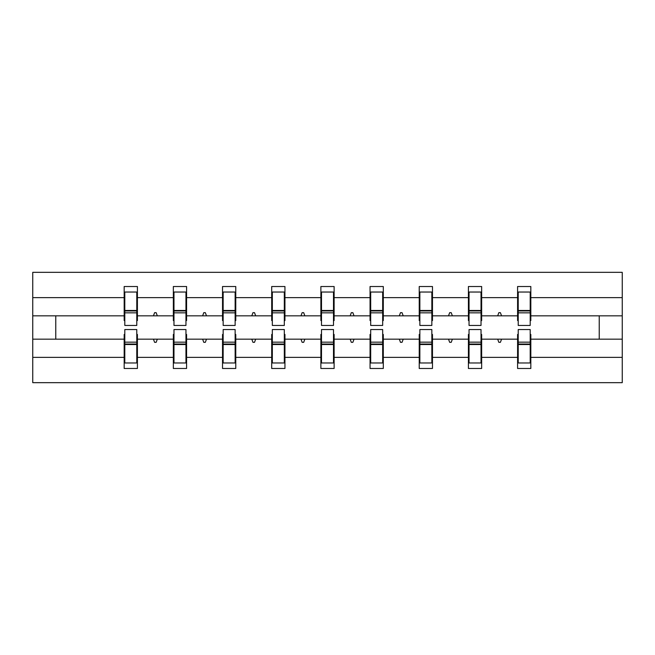 <?xml version="1.0" encoding="UTF-8"?>
<svg xmlns="http://www.w3.org/2000/svg" width="655" height="655" viewBox="0 0 655 655"><rect width="100%" height="100%" fill="white"/><g stroke="black" fill="none" stroke-linecap="round" stroke-linejoin="round"><path stroke-width="0.98" d="M124.802 334.435L124.172 334.435L124.172 357.368L32.75 357.368L32.75 382.667L622.25 382.667L622.25 357.368L530.828 357.368L530.828 368.478L517.589 368.478L517.589 339.167L497.685 339.167L498.832 342.319L500.412 342.319L501.558 339.167M518.22 334.435L517.589 334.435L517.589 339.167M622.25 357.368L622.25 315.833L530.828 315.833L530.828 286.522L517.589 286.522L517.589 297.632L481.654 297.632L481.654 320.565L481.024 320.565M518.22 320.565L517.589 320.565L517.589 297.632M469.046 334.435L468.415 334.435L468.415 339.167L448.511 339.167L449.658 342.319L451.229 342.319L452.376 339.167M517.589 357.368L481.654 357.368L481.654 368.478L468.415 368.478L468.415 339.167M481.654 297.632L481.654 286.522L468.415 286.522L468.415 297.632L432.472 297.632L432.472 320.565L431.842 320.565M469.046 320.565L468.415 320.565L468.415 297.632M419.863 334.435L419.233 334.435L419.233 339.167L399.329 339.167L400.475 342.319L402.055 342.319L403.202 339.167M468.415 357.368L432.472 357.368L432.472 368.478L419.233 368.478L419.233 339.167M432.472 297.632L432.472 286.522L419.233 286.522L419.233 297.632L383.298 297.632L383.298 320.565L382.667 320.565M419.863 320.565L419.233 320.565L419.233 297.632M370.689 334.435L370.059 334.435L370.059 339.167L350.155 339.167L351.301 342.319L352.873 342.319L354.027 339.167M419.233 357.368L383.298 357.368L383.298 368.478L370.059 368.478L370.059 339.167M383.298 297.632L383.298 286.522L370.059 286.522L370.059 297.632L334.124 297.632L334.124 320.565L333.493 320.565M370.689 320.565L370.059 320.565L370.059 297.632M321.507 334.435L320.876 334.435L320.876 339.167L300.973 339.167L302.127 342.319L303.699 342.319L304.845 339.167M370.059 357.368L334.124 357.368L334.124 368.478L320.876 368.478L320.876 339.167M334.124 297.632L334.124 286.522L320.876 286.522L320.876 297.632L284.941 297.632L284.941 320.565L284.311 320.565M321.507 320.565L320.876 320.565L320.876 297.632M272.333 334.435L271.702 334.435L271.702 339.167L251.798 339.167L252.945 342.319L254.525 342.319L255.671 339.167M320.876 357.368L284.941 357.368L284.941 368.478L271.702 368.478L271.702 339.167M284.941 297.632L284.941 286.522L271.702 286.522L271.702 297.632L235.767 297.632L235.767 320.565L235.137 320.565M272.333 320.565L271.702 320.565L271.702 297.632M223.159 334.435L222.528 334.435L222.528 339.167L202.624 339.167L203.77 342.319L205.343 342.319L206.489 339.167M271.702 357.368L235.767 357.368L235.767 368.478L222.528 368.478L222.528 339.167M235.767 297.632L235.767 286.522L222.528 286.522L222.528 297.632L186.585 297.632L186.585 320.565L185.954 320.565M223.159 320.565L222.528 320.565L222.528 297.632M173.976 334.435L173.346 334.435L173.346 339.167L153.442 339.167L154.588 342.319L156.168 342.319L157.315 339.167M222.528 357.368L186.585 357.368L186.585 368.478L173.346 368.478L173.346 339.167M186.585 297.632L186.585 286.522L173.346 286.522L173.346 297.632L137.411 297.632L137.411 286.522L124.172 286.522L124.172 297.632L32.75 297.632L32.75 272.333L622.25 272.333L622.25 297.632L530.828 297.632M173.976 320.565L173.346 320.565L173.346 297.632M124.172 357.368L124.172 368.478L137.411 368.478L137.411 339.167L153.442 339.167M124.802 320.565L124.172 320.565L124.172 297.632M530.198 334.435L530.828 334.435L530.828 357.368M530.828 315.833L530.828 320.565L530.198 320.565M481.024 334.435L481.654 334.435L481.654 357.368M431.842 334.435L432.472 334.435L432.472 357.368M382.667 334.435L383.298 334.435L383.298 357.368M333.493 334.435L334.124 334.435L334.124 357.368M284.311 334.435L284.941 334.435L284.941 357.368M235.137 334.435L235.767 334.435L235.767 357.368M185.954 334.435L186.585 334.435L186.585 357.368M173.346 357.368L137.411 357.368M497.685 339.167L481.654 339.167M517.589 315.833L501.558 315.833L500.412 312.681L498.832 312.681L497.685 315.833L481.654 315.833M497.685 315.833L501.558 315.833M448.511 339.167L432.472 339.167M468.415 315.833L452.376 315.833L451.229 312.681L449.658 312.681L448.511 315.833L432.472 315.833M448.511 315.833L452.376 315.833M399.329 339.167L383.298 339.167M419.233 315.833L403.202 315.833L402.055 312.681L400.475 312.681L399.329 315.833L383.298 315.833M399.329 315.833L403.202 315.833M350.155 339.167L334.124 339.167M370.059 315.833L354.027 315.833L352.873 312.681L351.301 312.681L350.155 315.833L334.124 315.833M350.155 315.833L354.027 315.833M300.973 339.167L284.941 339.167M320.876 315.833L304.845 315.833L303.699 312.681L302.127 312.681L300.973 315.833L284.941 315.833M300.973 315.833L304.845 315.833M251.798 339.167L235.767 339.167M271.702 315.833L255.671 315.833L254.525 312.681L252.945 312.681L251.798 315.833L235.767 315.833M251.798 315.833L255.671 315.833M202.624 339.167L186.585 339.167M222.528 315.833L206.489 315.833L205.343 312.681L203.77 312.681L202.624 315.833L186.585 315.833M202.624 315.833L206.489 315.833M173.346 315.833L157.315 315.833L156.168 312.681L154.588 312.681L153.442 315.833L137.411 315.833L137.411 297.632M153.442 315.833L157.315 315.833M136.78 334.435L137.411 334.435L137.411 339.167M137.411 315.833L137.411 320.565L136.78 320.565M124.172 339.167L32.75 339.167L32.75 297.632M32.75 357.368L32.75 339.167M124.172 315.833L32.75 315.833M622.25 315.833L622.25 297.632M55.765 339.167L55.765 315.833M599.235 315.833L599.235 339.167L530.828 339.167M622.25 339.167L599.235 339.167M124.172 292.032L124.802 292.032L124.172 292.032M124.802 312.844L124.802 292.032L137.411 292.032L136.78 292.032L136.78 325.453L124.802 325.453L124.802 312.844L136.78 312.844M136.78 342.156L136.78 362.968L124.172 362.968L124.802 362.968L124.802 329.547L136.78 329.547L136.78 342.156L124.802 342.156M173.346 292.032L173.976 292.032L173.346 292.032M173.976 312.844L173.976 292.032L186.585 292.032L185.954 292.032L185.954 325.453L173.976 325.453L173.976 312.844L185.954 312.844M185.954 342.156L185.954 362.968L173.346 362.968L173.976 362.968L173.976 329.547L185.954 329.547L185.954 342.156L173.976 342.156M222.528 292.032L223.159 292.032L222.528 292.032M223.159 312.844L223.159 292.032L235.767 292.032L235.137 292.032L235.137 325.453L223.159 325.453L223.159 312.844L235.137 312.844M235.137 342.156L235.137 362.968L222.528 362.968L223.159 362.968L223.159 329.547L235.137 329.547L235.137 342.156L223.159 342.156M271.702 292.032L272.333 292.032L271.702 292.032M272.333 312.844L272.333 292.032L284.941 292.032L284.311 292.032L284.311 325.453L272.333 325.453L272.333 312.844L284.311 312.844M284.311 342.156L284.311 362.968L271.702 362.968L272.333 362.968L272.333 329.547L284.311 329.547L284.311 342.156L272.333 342.156M320.876 292.032L321.507 292.032L320.876 292.032M321.507 312.844L321.507 292.032L334.124 292.032L333.493 292.032L333.493 325.453L321.507 325.453L321.507 312.844L333.493 312.844M333.493 342.156L333.493 362.968L320.876 362.968L321.507 362.968L321.507 329.547L333.493 329.547L333.493 342.156L321.507 342.156M370.059 292.032L370.689 292.032L370.059 292.032M370.689 312.844L370.689 292.032L383.298 292.032L382.667 292.032L382.667 325.453L370.689 325.453L370.689 312.844L382.667 312.844M382.667 342.156L382.667 362.968L370.059 362.968L370.689 362.968L370.689 329.547L382.667 329.547L382.667 342.156L370.689 342.156M419.233 292.032L419.863 292.032L419.233 292.032M419.863 312.844L419.863 292.032L432.472 292.032L431.842 292.032L431.842 325.453L419.863 325.453L419.863 312.844L431.842 312.844M431.842 342.156L431.842 362.968L419.233 362.968L419.863 362.968L419.863 329.547L431.842 329.547L431.842 342.156L419.863 342.156M468.415 292.032L469.046 292.032L468.415 292.032M469.046 312.844L469.046 292.032L481.654 292.032L481.024 292.032L481.024 325.453L469.046 325.453L469.046 312.844L481.024 312.844M481.024 342.156L481.024 362.968L468.415 362.968L469.046 362.968L469.046 329.547L481.024 329.547L481.024 342.156L469.046 342.156M517.589 292.032L518.22 292.032L517.589 292.032M518.22 312.844L518.22 292.032L530.828 292.032L530.198 292.032L530.198 325.453L518.22 325.453L518.22 312.844L530.198 312.844M530.198 342.156L530.198 362.968L517.589 362.968L518.22 362.968L518.22 329.547L530.198 329.547L530.198 342.156L518.22 342.156M124.802 355.084L124.172 355.084M137.411 355.084L136.78 355.084M136.78 344.047L124.802 344.047M136.78 299.916L137.411 299.916M124.172 299.916L124.802 299.916M124.802 310.953L136.78 310.953M185.954 299.916L186.585 299.916M173.346 299.916L173.976 299.916M173.976 310.953L185.954 310.953M235.137 299.916L235.767 299.916M222.528 299.916L223.159 299.916M223.159 310.953L235.137 310.953M284.311 299.916L284.941 299.916M271.702 299.916L272.333 299.916M272.333 310.953L284.311 310.953M333.493 299.916L334.124 299.916M320.876 299.916L321.507 299.916M321.507 310.953L333.493 310.953M173.976 355.084L173.346 355.084M186.585 355.084L185.954 355.084M185.954 344.047L173.976 344.047M223.159 355.084L222.528 355.084M235.767 355.084L235.137 355.084M235.137 344.047L223.159 344.047M272.333 355.084L271.702 355.084M284.941 355.084L284.311 355.084M284.311 344.047L272.333 344.047M321.507 355.084L320.876 355.084M334.124 355.084L333.493 355.084M333.493 344.047L321.507 344.047M382.667 299.916L383.298 299.916M370.059 299.916L370.689 299.916M370.689 310.953L382.667 310.953M370.689 355.084L370.059 355.084M383.298 355.084L382.667 355.084M382.667 344.047L370.689 344.047M431.842 299.916L432.472 299.916M419.233 299.916L419.863 299.916M419.863 310.953L431.842 310.953M419.863 355.084L419.233 355.084M432.472 355.084L431.842 355.084M431.842 344.047L419.863 344.047M481.024 299.916L481.654 299.916M468.415 299.916L469.046 299.916M469.046 310.953L481.024 310.953M469.046 355.084L468.415 355.084M481.654 355.084L481.024 355.084M481.024 344.047L469.046 344.047M530.198 299.916L530.828 299.916M517.589 299.916L518.22 299.916M518.22 310.953L530.198 310.953M518.22 355.084L517.589 355.084M530.828 355.084L530.198 355.084M530.198 344.047L518.22 344.047M136.78 344.53L124.802 344.53M124.802 310.47L136.78 310.47M173.976 310.47L185.954 310.47M223.159 310.47L235.137 310.47M272.333 310.47L284.311 310.47M321.507 310.47L333.493 310.47M185.954 344.53L173.976 344.53M235.137 344.53L223.159 344.53M284.311 344.53L272.333 344.53M333.493 344.53L321.507 344.53M370.689 310.47L382.667 310.47M382.667 344.53L370.689 344.53M419.863 310.47L431.842 310.47M431.842 344.53L419.863 344.53M469.046 310.47L481.024 310.47M481.024 344.53L469.046 344.53M518.22 310.47L530.198 310.47M530.198 344.53L518.22 344.53"/></g></svg>
